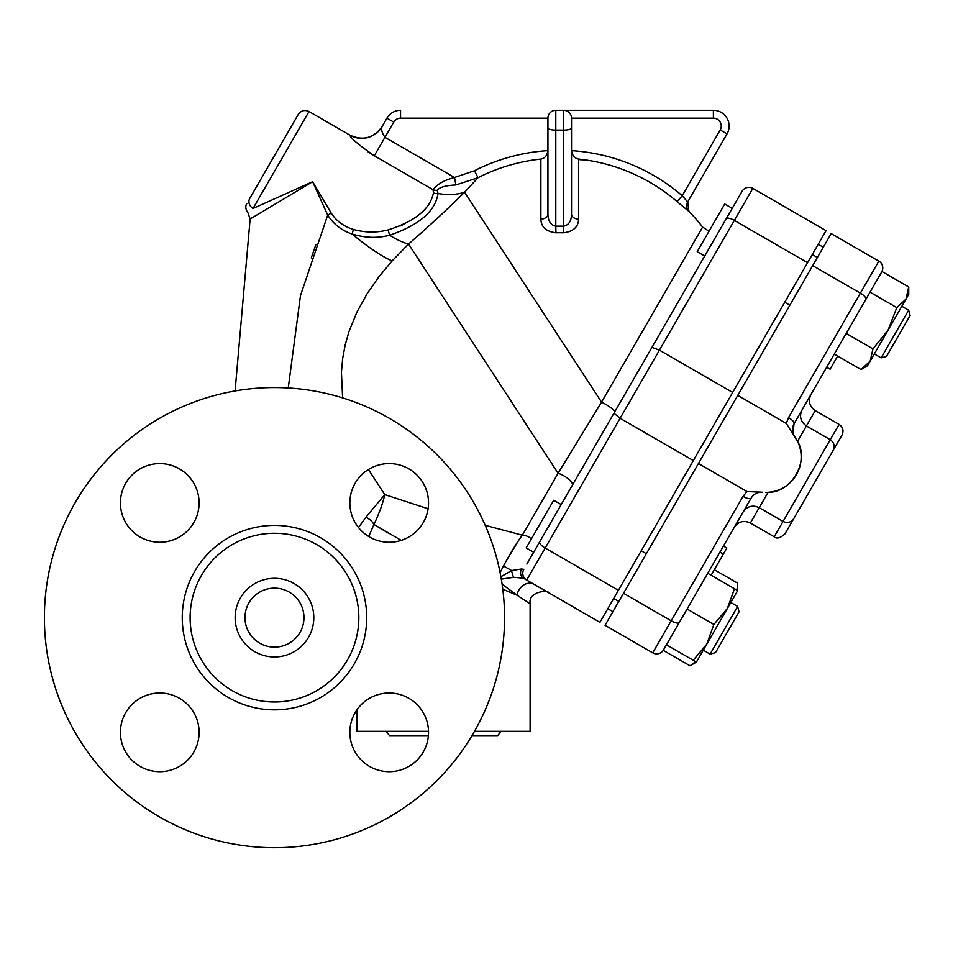 <?xml version="1.0" encoding="UTF-8"?>
<svg xmlns="http://www.w3.org/2000/svg" width="958" height="958" viewBox="0 0 958 958"><rect width="100%" height="100%" fill="white"/><g stroke="black" fill="none" stroke-linecap="round" stroke-linejoin="round"><path stroke-width="1.44" d="M274.479 701.998A84.364 84.364 0 0 0 347.538 575.459A84.364 84.364 0 0 0 201.419 575.459A84.364 84.364 0 0 0 274.479 701.998M274.479 847.71A230.076 230.076 0 0 0 473.731 502.603A230.076 230.076 0 0 0 75.227 502.603A230.076 230.076 0 0 0 274.479 847.71M428.525 732.343A39.326 39.326 0 0 1 369.525 766.412A39.326 39.326 0 0 1 369.525 698.286A39.326 39.326 0 0 1 428.525 732.343M389.188 463.588A39.326 39.326 0 0 1 423.256 522.589A39.326 39.326 0 0 1 355.131 522.589A39.326 39.326 0 0 1 389.188 463.588M120.433 502.914A39.326 39.326 0 0 1 179.421 468.857A39.326 39.326 0 0 1 179.421 536.983A39.326 39.326 0 0 1 120.433 502.914M159.758 771.681A39.326 39.326 0 0 1 125.702 712.68A39.326 39.326 0 0 1 193.827 712.68A39.326 39.326 0 0 1 159.758 771.681M274.479 647.129A29.494 29.494 0 0 0 300.022 602.881A29.494 29.494 0 0 0 248.936 602.881A29.494 29.494 0 0 0 274.479 647.129M274.479 656.96A39.326 39.326 0 0 0 308.536 597.972A39.326 39.326 0 0 0 240.422 597.972A39.326 39.326 0 0 0 274.479 656.96M159.758 693.017A39.326 39.326 0 0 1 193.827 752.018A39.326 39.326 0 0 1 125.702 752.018A39.326 39.326 0 0 1 159.758 693.017M199.096 502.914A39.326 39.326 0 0 1 140.096 536.983A39.326 39.326 0 0 1 140.096 468.857A39.326 39.326 0 0 1 199.096 502.914M349.862 732.343A39.326 39.326 0 0 1 357.071 709.662L357.071 731.325L428.501 731.325M501.034 731.325L497.669 735.624L471.995 735.624M428.382 735.624L389.511 735.624L386.146 731.325M502.794 589.23L517.057 595.205L530.109 603.839L530.109 731.325L474.497 731.325M368.734 536.504L373.943 524.481L401.21 540.372M388.265 533.031L373.943 524.481A11.795 7.065 33.5 0 0 365.92 517.224L358.52 527.535M561.208 504.567L533.678 552.251L526.182 547.928L553.712 500.244L561.208 504.567L572.321 485.299A11.795 3.976 -150 0 0 568.681 479.156A11.795 3.976 -150 0 0 558.095 473.264L522.35 535.187L485.227 525.343M737.636 606.426L710.106 654.11L703.292 650.183L706.729 644.219L696.406 662.098L693.209 660.254L706.729 644.219L713.866 624.496L727.373 608.45L730.822 602.498L737.636 606.426L739.073 611.803L715.47 652.673L710.106 654.11M789.847 305.183L784.746 302.225M732.235 208.341L704.705 256.014L697.208 251.691L724.739 204.006L732.235 208.341M881.132 357.885L886.497 356.436L910.1 315.565L908.663 310.2L881.132 357.885L874.319 353.945M727.373 608.45L734.511 588.727L737.708 590.571L706.729 644.219M888.078 330.103L896.808 307.614L905.969 299.136L870.199 361.082L872.966 348.904L888.078 330.103M908.735 286.969L908.735 294.346L905.969 299.136L908.735 286.969L881.959 271.509L870.259 291.771L881.731 271.892A7.868 7.868 0 0 0 878.857 261.139A7.868 7.868 0 0 1 881.731 271.88M870.199 361.082L867.433 365.872L861.05 369.56L870.199 361.082M699.172 657.308L696.406 662.098L690.023 665.786L663.235 650.326L666.433 644.794L693.209 660.254M666.433 644.794L687.078 609.037L713.866 624.496M834.274 354.101L861.05 369.56M788.53 417.592L786.302 423.424L737.768 395.391L831.173 233.608L878.857 261.139L788.53 417.592A7.868 2.587 30 0 1 794.05 423.759L869.589 292.92L846.189 333.444L872.966 348.904M869.589 292.92L870.032 292.154L896.808 307.614M707.734 573.267L734.511 588.727M690.023 665.786L695.676 661.679M736.977 590.152L737.708 583.194L714.333 569.699M737.708 583.194L737.708 590.571L734.942 595.361M786.302 423.424L797.535 441.327C809.702 461.205 791.404 492.915 768.1 492.304L750.365 523.008C743.815 520.038 738.438 521.487 734.247 527.331L751.144 498.076A7.868 2.587 -150 0 1 743.037 496.376L652.709 652.829A7.868 7.868 0 0 0 663.463 649.943A7.868 7.868 0 0 1 652.709 652.829L605.037 625.299L623.514 593.277L671.199 620.808A7.868 2.587 -150 0 0 679.306 622.496L751.144 498.076C753.79 493.921 757.562 491.981 762.472 492.22L746.977 491.538L743.037 496.376M765.538 492.376A35.398 35.398 0 0 0 796.314 439.075L794.649 436.489C791.979 432.369 791.775 428.118 794.05 423.759L810.947 394.504C807.977 401.055 809.414 406.431 815.258 410.623L839.1 424.382L774.208 536.779C776.627 539.103 780.207 538.145 784.949 533.905L841.986 435.124C843.962 430.753 843.004 427.172 839.1 424.382M666.816 644.123L679.306 622.496M794.649 436.489L793.727 434.956M737.768 395.391L698.442 463.516L746.977 491.538M698.442 463.516L623.514 593.277M837.675 356.065L830.083 369.213L826.67 367.249M726.847 548.036L723.434 546.06L726.847 548.036L723.434 546.06L726.847 548.036L711.135 575.231M799.702 508.351L833.137 450.452C835.113 446.081 834.155 442.5 830.251 439.71L806.408 425.939L815.258 410.623M794.05 423.759L792.937 432.956M555.951 232.806A139.76 134.994 0 0 1 563.496 232.806C573.279 231.549 578.297 227.022 578.572 219.238A7.868 5.197 0 0 1 571.519 214.077L571.519 118.157L713.387 118.157A7.868 7.868 0 0 1 720.2 129.953L682.228 195.731A187.756 187.756 0 0 0 571.519 150.634C572.357 155.591 574.704 158.405 578.572 159.076A179.924 179.924 0 0 1 677.126 201.659L682.228 195.731L687.7 201.97L727.014 133.892A15.735 15.735 0 0 0 713.387 110.29L563.651 110.29A7.868 7.868 0 0 1 571.519 118.157A7.868 7.868 0 0 0 563.651 110.29L555.796 110.29A7.868 7.868 0 0 0 547.928 118.157L547.928 214.077A7.868 5.197 0 0 1 540.875 219.238C541.15 227.022 546.168 231.549 555.951 232.806L555.796 226.196C550.682 225.094 548.06 221.047 547.928 214.077M547.928 128.061A7.868 2.036 0 0 0 555.796 130.096L563.651 130.096L563.651 110.29L713.387 110.29L713.387 118.157M342.617 397.881L341.431 372.279L342.677 358.412L345.215 344.808L349.023 331.444L356.939 312.08L367.058 293.807L378.913 276.79L392.109 260.935L408.539 244.074L558.095 473.264L601.564 402.144L464.582 192.223L478.018 177.709A179.924 179.924 0 0 1 540.875 159.076C544.743 158.405 547.09 155.591 547.928 150.634A187.756 187.756 0 0 0 474.461 170.74L478.018 177.709L455.888 184.954L454.499 177.481C444.093 180.224 436.956 184.307 433.088 189.732A7.868 6.718 171.4 0 0 437.219 190.283C439.506 187.229 445.721 185.457 455.888 184.954M428.082 508.758L384.769 494.603L368.423 469.516M618.413 590.332L545.174 548.048L526.696 580.069A7.868 7.868 0 0 1 523.81 569.327L521.368 569.016A7.868 6.395 120 0 0 523.403 578.165L526.696 580.069A7.868 7.868 0 0 1 523.81 569.327A7.868 7.868 0 0 0 526.696 580.069L599.924 622.341L807.582 262.684L826.059 230.662L752.832 188.379A7.868 7.868 0 0 0 742.091 191.265L526.828 564.094M693.329 460.559L620.101 418.287L613.958 413.197L651.955 347.383L659.427 350.161L734.343 220.4A7.868 2.587 -150 0 0 726.248 218.711M831.173 233.608L878.857 261.139M818.192 244.29L823.305 247.236M540.875 159.076L540.875 219.238M563.496 232.806L563.651 226.196A145.832 140.862 180 0 0 555.796 226.196L555.796 110.29A7.868 7.868 0 0 0 547.928 118.157L400.552 118.157A7.868 7.868 0 0 0 393.75 122.097L384.948 137.317C381.955 132.911 380.997 129.33 382.074 126.564L382.074 126.564A23.603 23.567 -150 0 1 349.862 135.186C350.365 137.892 358.508 144.754 374.291 155.783L368.123 151.891M571.519 214.077C571.387 221.047 568.765 225.094 563.651 226.196L563.651 130.096A7.868 2.036 0 0 0 571.519 128.061M578.572 219.238L578.572 159.076M677.126 201.659L688.898 211.407A7.868 7.868 30 0 1 687.7 201.97L727.014 133.892L720.2 129.953M688.898 211.407L687.724 201.934M586.104 160.034L579.386 159.651M688.922 211.371A180.906 180.906 0 0 1 702.633 227.082L601.564 402.144A11.795 2.443 30 0 1 614.521 412.227M373.943 524.481C379.524 512.554 383.14 502.591 384.769 494.603L365.92 517.224M502.112 584.236L517.057 595.205A12.586 10.227 120 0 1 534.037 584.308M531.367 538.935A11.795 9.58 -150 0 0 522.35 535.187C516.805 542.587 510.506 552.874 503.453 566.034L500.1 572.585M474.461 170.74L454.499 177.481L384.948 137.317L374.291 155.783L433.088 189.732L433.435 192.881A7.868 6.538 -177.6 0 0 437.998 193.492L437.219 190.283M437.998 193.492A70.796 48.822 -138.7 0 0 464.582 192.223C448.859 207.898 430.166 225.178 408.539 244.074A70.796 23.95 -133.6 0 1 389.619 235.249C419.317 225.022 435.447 211.107 437.998 193.492M399.953 226.112L404.923 223.825M433.435 192.881C430.274 208.94 415.185 221.274 388.146 229.896C376.805 232.854 365.214 232.71 353.394 229.441L353.658 229.525M331.288 213.227A7.868 1.329 -27.5 0 0 327.708 215.083C333.564 224.232 341.695 230.543 352.089 234.003A7.868 0.719 -73.9 0 0 353.394 229.441C343.898 226.543 336.521 221.142 331.288 213.227L312.619 181.721L253.056 208.449C246.398 214.257 246.398 214.257 253.056 208.449L309.015 111.523C304.644 109.535 301.063 110.505 298.273 114.409L249.775 198.402A7.868 7.053 30 0 0 253.056 208.449M400.552 118.157L400.552 110.29A15.735 15.735 0 0 0 386.936 118.157L382.074 126.564M349.862 135.186L349.886 135.126C362.998 141.077 373.74 138.192 382.122 126.492L386.936 118.157L393.75 122.097M249.775 198.402C245.931 205.072 245.931 205.072 249.775 198.402L298.273 114.409M388.146 229.896L389.619 235.249C377.524 238.386 365.022 237.979 352.089 234.003A70.796 14.023 -138 0 0 392.109 260.935M246.841 203.503C245.152 206.209 245.535 209.335 247.978 212.88L250.134 219.011L312.619 181.721L327.708 215.083L300.489 295.555L288.25 387.978M311.254 257.918L315.948 244.422M521.368 569.016L511.572 570.561A7.868 1.198 -102.5 0 0 513.608 577.303L501.309 579.147L513.608 577.303L523.403 578.165M503.453 566.034A11.795 0.683 -150 0 1 511.572 570.561L500.89 576.752M732.654 392.445L659.427 350.161L545.174 548.048A7.868 2.587 -150 0 1 539.665 541.881M505.644 561.927L518.314 540.923M274.479 709.854A92.231 92.231 0 0 0 354.352 571.519A92.231 92.231 0 0 0 194.606 571.519A92.231 92.231 0 0 0 274.479 709.854M663.463 649.943A7.868 7.868 0 0 1 652.709 652.829M812.683 265.629L860.368 293.16A7.868 2.587 30 0 1 865.888 299.339M719.937 552.131L723.338 554.095M797.535 441.327L806.408 425.939C800.553 421.76 799.104 416.383 802.097 409.832M807.582 262.684L734.343 220.4L752.832 188.379M646.351 553.724L641.237 550.778M618.82 601.408L613.707 598.463M817.378 257.498L812.276 254.553M908.663 310.2L901.849 306.261M762.472 492.22L760.832 492.184M743.097 512.003C747.3 506.147 752.677 504.71 759.215 507.692L783.057 521.451C787.428 523.439 791.009 522.481 793.799 518.577M750.365 523.008L774.208 536.779M607.791 608.725L612.892 611.671M349.886 135.126L309.015 111.523M235.093 390.96L250.134 219.011M702.633 227.082L708.992 231.273M530.109 603.839C527.93 591.505 548.335 589.577 548.994 592.942"/></g></svg>
